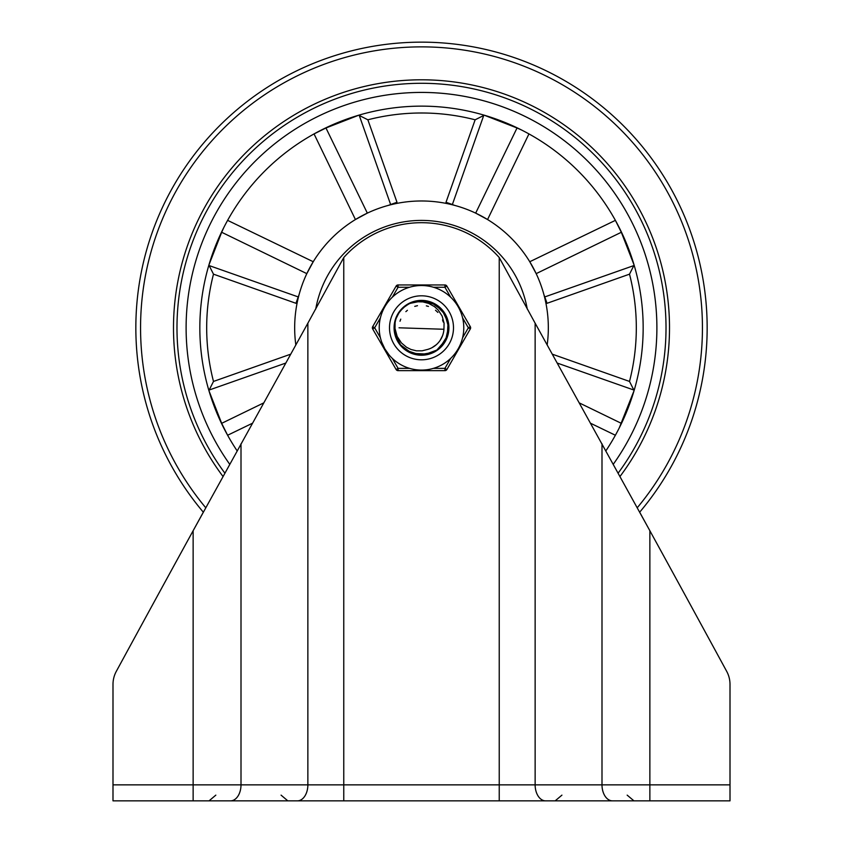 <?xml version="1.0" encoding="UTF-8"?>
<svg xmlns="http://www.w3.org/2000/svg" width="843" height="843" viewBox="0 0 843 843"><rect width="100%" height="100%" fill="white"/><g stroke="black" fill="none" stroke-linecap="round" stroke-linejoin="round"><path stroke-width="1.26" d="M601.997 443.776L601.997 784.854A15.996 10.474 90 0 0 612.461 800.85L545.611 800.85L649.869 800.85L649.869 784.854L535.136 784.854L535.136 323.196L649.869 530.732A40171.057 40171.057 0 0 0 642.197 516.77L639.679 512.186A285.651 285.651 0 0 0 421.5 42.15A285.651 285.651 0 0 0 203.321 512.186L200.803 516.77A40171.057 40171.057 0 0 0 193.131 530.732A40171.057 40171.057 0 0 0 116.323 671.323A27.419 27.419 0 0 0 112.994 684.421L112.994 776.856M535.136 323.196L499.235 257.526L499.235 784.854L241.003 784.854A15.996 10.474 90 0 1 230.539 800.85L545.611 800.85A15.996 10.474 90 0 1 535.136 784.854L499.235 784.854L499.235 800.85M730.006 784.854L649.869 784.854L649.869 530.732A40171.057 40171.057 0 0 1 726.677 671.323A27.419 27.419 0 0 1 730.006 684.421L730.006 800.85L649.869 800.85M343.765 800.85L343.765 257.526L307.864 323.196L307.864 784.854A15.996 10.474 -90 0 1 297.389 800.85M343.765 257.526A104.153 104.153 0 0 1 499.235 257.526M307.864 323.196L193.131 530.732L193.131 800.85L255.418 800.85M193.131 800.85L112.994 800.85L112.994 684.421M283.859 800.85L245.439 800.85L283.859 800.85M587.582 800.85L633.936 800.85L587.582 800.85M730.006 776.856L730.006 684.421M421.5 92.424A235.376 235.376 0 0 0 229.707 464.261A235.376 235.376 0 0 1 349.877 103.584A235.376 235.376 0 0 1 613.293 464.261A235.376 235.376 0 0 0 421.5 92.424M639.679 512.186A285.651 285.651 0 0 0 421.5 42.15A285.651 285.651 0 0 0 203.321 512.186M618.172 473.102A244.523 244.523 0 0 0 421.5 83.288A244.523 244.523 0 0 0 224.828 473.102M295.819 344.84A126.829 126.829 0 0 1 412.965 201.266A126.829 126.829 0 0 1 547.181 344.84M536.18 273.638L529.762 261.73L615.39 220.36L621.323 232.278L536.18 273.638M528.951 133.921L487.57 219.549L475.673 213.121L517.033 127.978L484.24 115.206L475.136 119.801L446.01 202.278L452.375 204.522L483.787 115.28M367.327 213.121L355.43 219.549L314.049 133.921L325.967 127.978L367.327 213.121M227.61 220.36L313.238 261.73L306.82 273.638L221.677 232.278L208.895 265.06L213.49 274.165L295.967 303.301L298.222 296.926L208.969 265.513M619.205 428.044L634.105 390.551L629.51 381.436L552.386 354.208M605.885 450.836A221.667 221.667 0 0 0 357.221 115.66A221.667 221.667 0 0 0 237.115 450.836M634.031 265.513L544.778 296.926L547.033 303.301L629.51 274.165L634.105 265.06L621.323 232.278M290.614 354.208L213.49 381.436L208.895 390.551L221.677 423.334L227.61 435.251L252.31 423.312M359.213 115.28L390.625 204.522L396.99 202.278L367.864 119.801L358.76 115.206L325.967 127.978M315.746 309.033A107.409 107.409 0 0 1 527.254 309.033M263.564 402.975L221.677 423.334M390.625 204.522L388.391 205.376M544.778 296.926L543.935 294.692M352.585 117.124L336.958 123.689M217.389 243.258L210.813 258.885M210.813 396.726L217.389 412.353M625.611 412.353L632.187 396.726M632.187 258.885L625.611 243.258M490.415 117.124L506.042 123.689M521.743 130.096L517.033 127.978M223.795 227.557L221.677 232.278M621.323 423.334L579.436 402.975M454.609 205.376L452.375 204.522M299.065 294.692L298.222 296.926M422.891 300.793L425.789 301.109M396.505 338.138L395.546 335.388M395.356 334.734L396.621 338.401M395.999 336.81L395.63 335.683M394.482 328.981L395.114 321.91M395.736 336.03L395.251 334.302M396.073 318.612L398.834 313.059M403.544 307.59L408.613 304.028M431.816 302.806L427.77 301.499L414.461 301.689L409.867 303.396L418.423 300.94L431.616 302.721L442.354 310.582L448.044 322.616L447.296 335.914L439.983 347.548L441.7 345.788M429.403 353.67L427.675 354.134M416.105 354.302L414.356 353.891M404.113 348.517L405.167 349.36M433.966 351.805L432.954 352.3M421.005 354.84L419.877 354.798M408.16 351.331L406.632 350.393M398.549 342.121L397.348 339.971M394.503 329.434L394.619 330.772M396.463 317.59L397.496 315.356M404.366 306.884L403.344 307.758M416.431 301.246L420.162 300.793M429.719 302.036L432.027 302.89M441.015 309.075L442.638 310.93M447.58 320.656L448.128 323.059M447.833 333.965L447.159 336.336M430.678 353.249L427.232 354.229M417.433 354.545L413.291 353.565M396.863 338.96L395.42 334.956M395.019 322.3L396.052 318.665M400.857 310.329L403.491 307.632M411.69 302.605L415.768 301.373M424.904 300.972L429.066 301.847M437.296 305.851L440.541 308.601M445.852 316.041L447.391 320.013M448.518 329.086L447.981 333.312M444.63 341.826L442.143 345.272M435.136 351.162L431.31 353.006M422.343 354.84L418.096 354.629M409.35 351.963L405.704 349.761M399.287 343.238L397.148 339.56M395.978 318.844L397.485 315.377M408.844 303.912L415.114 301.531L419.551 300.835M428.423 301.657L432.438 303.069M436.2 305.103L442.912 311.288M445.209 314.797L448.202 323.512M448.107 332.648L447.011 336.757M442.575 344.755L439.646 347.853M431.932 352.753L427.886 354.081M418.76 354.713L414.577 353.944M410.562 352.543L402.943 347.474M397.443 340.161L395.609 335.598M394.566 325.398L395.63 319.94M398.971 312.837L402.511 308.549M423.565 300.835L428.423 301.668M448.55 327.79L448.434 330.203M445.304 340.635L444.029 342.764M436.274 350.456L434.156 351.7M423.692 354.766L421.226 354.85M400.088 344.323L397.453 340.161M394.798 332.11L394.524 329.655M399.045 342.869L397.759 340.762L394.45 327.864L394.787 323.617M396.631 317.179L399.34 312.31M404.714 306.599L409.413 303.617M416.863 301.162L421.226 300.761M430.141 302.184L434.05 303.849M441.321 309.402L443.966 312.753M447.696 321.088L448.423 325.272M447.728 334.408L446.368 338.443M441.405 346.115L438.286 349.013M430.257 353.396L427.886 354.081L412.859 353.428M404.809 349.086L401.679 346.199M396.684 338.549L395.304 334.523M394.461 327.801L395.114 321.878L395.019 328.549L397.179 336.441L401.416 342.911L406.537 347.253L410.962 349.466L416.368 350.814L422.122 350.825L427.664 349.423A22.476 22.476 0 0 0 443.945 329.002L444.071 323.227L442.154 316.114L438.223 310.045L434.472 306.61L428.655 303.406L422.838 301.889L416.79 301.773L409.846 303.406L422.901 300.793L435.61 304.734L444.914 314.26L448.539 327.073L445.61 340.056L436.843 350.077L424.356 354.703L411.184 352.806L400.499 344.85L394.914 332.764L394.461 327.801M400.731 310.487L405.23 306.209M437.675 306.125L442.491 310.751M446.031 316.42L448.086 322.858M448.487 329.56L447.233 336.115M444.398 342.195L440.141 347.4M434.746 351.383L432.543 352.49L419.435 354.766L406.821 350.519L403.439 347.927M432.037 347.664L436.284 344.734M440.246 340.203L442.575 335.63M443.892 329.813L443.945 329.002M443.934 329.265L399.024 327.801M434.577 346.083L435.452 345.43M433.65 346.715L435.009 345.767M441.205 338.623L441.943 337.158M436.042 344.945L437.18 343.912M443.176 321.868L442.543 319.918M437.717 312.237L435.515 310.235M428.328 306.388L426.347 305.861M400.678 319.328L400.004 321.246M435.178 345.641L436.453 344.597M442.027 336.958L442.649 335.43M427.917 349.35L429.477 348.823M443.06 334.165L443.471 332.564M443.207 321.984L442.807 320.656M437.896 312.426L436.874 311.404M428.455 306.43L426.547 305.904M417.485 305.693L414.745 306.367M407.401 310.298L405.873 311.647M400.762 319.139L400.056 321.067M395.114 321.868A27.039 27.039 0 0 1 409.846 303.406M409.582 368.37L398.086 368.37L396.105 369.508L372.68 328.949A2.287 2.287 0 0 1 372.68 326.662A2.287 2.287 0 0 0 372.68 328.949L374.661 327.801L372.68 326.662L396.105 286.104A2.287 2.287 0 0 1 398.086 284.955L444.914 284.955L398.086 284.955L398.086 287.242L409.582 287.242M389.097 354.966L384.882 348.939L381.784 342.279M450.668 358.401L444.914 368.37L444.914 370.657L398.086 370.657A2.287 2.287 0 0 1 396.105 369.508M462.586 317.843L468.339 327.801L470.32 328.949A2.287 2.287 0 0 0 470.32 326.662L446.895 286.104A2.287 2.287 0 0 0 444.914 284.955A2.287 2.287 0 0 1 446.895 286.104L444.914 287.242L450.668 297.2M444.914 370.657A2.287 2.287 0 0 0 446.895 369.508L470.32 328.949A2.287 2.287 0 0 0 470.32 326.662L468.339 327.801L462.586 337.769M389.508 327.801A31.992 31.992 0 0 1 421.5 295.809A31.992 31.992 0 0 1 453.492 327.801A31.992 31.992 0 0 1 421.5 359.803A31.992 31.992 0 0 1 389.508 327.801A31.992 31.992 0 0 1 421.5 295.809A31.992 31.992 0 0 1 453.492 327.801A31.992 31.992 0 0 1 421.5 359.803A31.992 31.992 0 0 1 389.508 327.801M463.776 327.801A42.276 42.276 0 0 0 421.5 285.524A42.276 42.276 0 0 0 379.224 327.801A42.276 42.276 0 0 0 421.5 370.077A42.276 42.276 0 0 0 463.776 327.801A42.276 42.276 0 0 0 421.5 285.524A42.276 42.276 0 0 0 379.224 327.801A42.276 42.276 0 0 0 421.5 370.077A42.276 42.276 0 0 0 463.776 327.801M394.081 327.801A27.419 27.419 0 0 0 435.209 351.552A27.419 27.419 0 0 0 435.209 304.06A27.419 27.419 0 0 0 394.081 327.801M241.003 443.776L241.003 784.854L112.994 784.854M637.245 507.76A280.94 280.94 0 0 0 421.5 46.871A280.94 280.94 0 0 0 205.755 507.76M620.016 476.453A248 248 0 0 0 421.5 79.8A248 248 0 0 0 222.984 476.453M367.864 119.801A214.817 214.817 0 0 1 475.136 119.801M208.969 390.098L285.672 363.101M557.328 363.101L634.031 390.098M213.49 381.436A214.817 214.817 0 0 1 213.49 274.165M629.51 274.165A214.817 214.817 0 0 1 629.51 381.436M590.69 423.312L615.39 435.251M398.086 370.657L398.086 368.37L392.332 358.401M380.414 337.769L374.661 327.801L380.414 317.843M446.895 369.508L444.914 368.37L433.418 368.37M392.332 297.2L398.086 287.242L396.105 286.104M433.418 287.242L444.914 287.242L444.914 284.955M215.829 795.139L209.064 800.85M561.933 795.139L555.179 800.85M627.171 795.139L633.936 800.85M281.067 795.139L287.821 800.85"/></g></svg>
